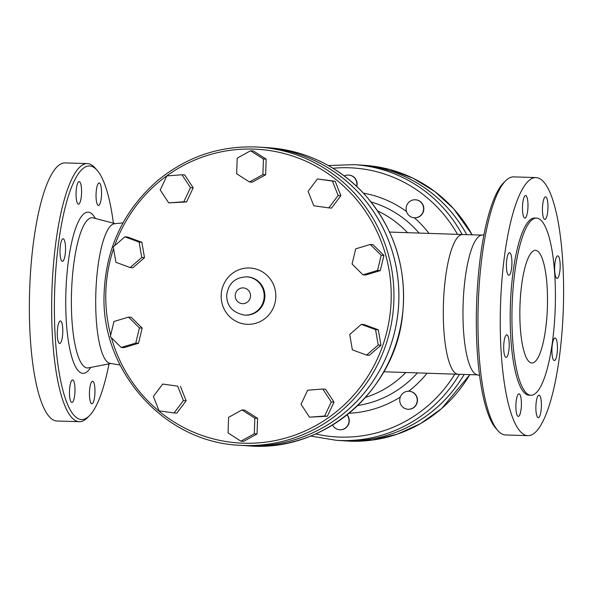 <?xml version="1.0" encoding="UTF-8"?>
<svg xmlns="http://www.w3.org/2000/svg" width="593" height="593" viewBox="0 0 593 593"><rect width="100%" height="100%" fill="white"/><g stroke="black" fill="none" stroke-linecap="round" stroke-linejoin="round"><path stroke-width="0.89" d="M408.392 391.217A9.021 8.747 -86.3 0 0 401.239 405.315A9.021 8.747 -86.3 0 0 417.22 400.809A9.021 8.747 -86.3 0 0 408.392 391.217M409.2 391.247A9.021 8.747 93.7 0 1 417.465 400.824A9.021 8.747 93.7 0 1 408.021 409.244M406.553 211.708A9.021 8.747 -86.3 0 0 421.742 214.303A9.021 8.747 -86.3 0 0 415.426 199.789A9.021 8.747 -86.3 0 0 406.553 211.708M415.552 199.797A9.021 8.747 93.7 0 1 423.817 209.373A9.021 8.747 93.7 0 1 414.388 217.794A110.973 107.629 -86.3 0 1 429.021 233.434M356.608 186.269A9.021 8.747 -86.3 0 0 344.355 175.965M348.84 175.098A9.021 8.747 93.7 0 1 356.816 186.461M347.135 414.811A9.021 8.747 93.7 0 1 339.811 429.74M332.569 425.04A9.021 8.747 -86.3 0 0 348.076 424.796A9.021 8.747 -86.3 0 0 346.994 414.93M162.697 384.056L153.372 396.406L159.057 410.867L174.068 412.965L183.393 400.609L177.707 386.154L162.697 384.056L177.707 386.154M180.442 386.332L186.135 400.794L183.393 400.609M186.135 400.794L176.81 413.143L174.068 412.965M128.525 317.114L113.96 321.495L110.305 336.668L121.209 347.468L135.775 343.095L139.429 327.914L128.525 317.114L131.261 317.299L142.172 328.092L139.429 327.914M142.172 328.092L138.517 343.273L135.775 343.095M138.517 343.273L123.952 347.646L121.209 347.468M124.878 236.829L127.621 237.007L141.868 242.285L139.125 242.1L124.878 236.829L113.278 246.925L115.924 262.299L130.163 267.569L141.771 257.473L139.125 242.1M141.868 242.285L144.507 257.651L141.771 257.473M144.507 257.651L132.906 267.754L130.163 267.569M181.969 174.757L184.712 174.935L193.199 187.84L190.457 187.662L181.969 174.757L166.855 175.921L160.221 189.99L168.701 202.902L183.823 201.739L190.457 187.662M193.199 187.84L186.565 201.916L183.823 201.739M186.565 201.916L168.701 202.902M250.565 150.763L253.307 150.941L266.161 159.161L265.642 174.772L262.907 174.594L263.425 158.983L250.565 150.763L237.185 158.161L236.674 173.779L249.527 181.992L262.907 174.594M266.161 159.161L263.425 158.983M265.642 174.772L252.27 182.17L249.527 181.992M317.425 178.975L335.171 181.25L340.864 195.712L331.539 208.069L328.796 207.884L338.121 195.534L332.436 181.073L317.425 178.975L308.101 191.331L313.793 205.786L328.796 207.884M340.864 195.712L338.121 195.534M335.171 181.25L332.436 181.073M370.284 244.472L373.027 244.65L383.93 255.45L380.276 270.623L365.711 275.004L362.968 274.826L377.533 270.445L381.195 255.272L370.284 244.472L355.718 248.852L352.064 264.026L362.968 274.826M380.276 270.623L377.533 270.445M383.93 255.45L381.195 255.272M361.33 324.371L364.065 324.549L378.312 329.819L380.958 345.193L369.35 355.289L366.615 355.111L378.215 345.015L375.569 329.641L361.33 324.371L349.722 334.467L352.368 349.84L366.615 355.111M378.312 329.819L375.569 329.641M380.958 345.193L378.215 345.015M322.792 389.038L325.527 389.223L334.015 402.128L327.38 416.204L309.524 417.183L324.638 416.019L331.272 401.95L322.792 389.038L307.671 390.201L301.036 404.278L309.524 417.183M334.015 402.128L331.272 401.95M327.38 416.204L324.638 416.019M228.587 417.346L228.075 432.957L240.928 441.177L254.308 433.779L254.827 418.161L241.966 409.948L228.587 417.346M254.827 418.161L257.562 418.339L244.709 410.126L241.966 409.948M257.562 418.339L257.043 433.957L254.308 433.779M257.043 433.957L243.671 441.355L240.928 441.177M469.804 374.628A138.125 133.959 93.7 0 1 346.423 440.977L340.945 440.614A138.125 133.959 -86.3 0 0 340.945 440.614A138.125 133.959 -86.3 0 0 464.208 374.457M466.758 234.65A138.125 133.959 -86.3 0 0 358.973 164.958A138.125 133.959 -86.3 0 0 358.965 164.958L354.288 164.654L328.366 165.543M310.673 436.048L336.253 440.31L340.916 440.614A138.125 133.959 -86.3 0 0 464.186 374.45M466.735 234.65A138.125 133.959 -86.3 0 0 358.95 164.958M258.785 147.108L263.722 147.427A149.399 144.9 -86.3 0 0 263.737 147.427L268.407 147.731A149.399 144.9 93.7 0 1 403.247 306.27A149.399 144.9 93.7 0 1 248.904 445.892L244.242 445.588A149.399 144.9 -86.3 0 0 244.242 445.588A149.399 144.9 -86.3 0 0 398.585 305.966A149.399 144.9 -86.3 0 0 263.752 147.427A149.399 144.9 93.7 0 1 398.8 301.022A149.399 144.9 93.7 0 1 244.22 445.588L239.283 445.269A149.399 144.9 -86.3 0 0 393.871 300.695A149.399 144.9 -86.3 0 0 258.785 147.108C220.759 145.137 186.869 156.448 157.108 181.043C123.166 211.034 105.487 249.001 104.064 294.951C101.151 370.373 163.453 441.867 239.283 445.269M97.089 170.235L95.11 167.989A129.104 31.436 91.8 0 0 87.349 163.609A129.104 31.436 91.8 0 0 51.947 290.6A129.104 31.436 91.8 0 0 79.314 421.69A129.104 31.436 91.8 0 0 87.327 417.806L89.447 415.686A126.85 30.888 -88.2 0 1 54.682 290.703A126.85 30.888 -88.2 0 1 97.089 170.235A126.85 30.888 -88.2 0 1 113.389 223.168M109.008 363.872A126.85 30.888 -88.2 0 1 89.447 415.686M91.848 403.803A11.274 2.743 -88.2 0 1 89.476 392.358A11.274 2.743 -88.2 0 1 92.575 381.269A11.274 2.743 -88.2 0 1 94.962 392.625A11.274 2.743 -88.2 0 1 91.871 403.811A11.274 2.743 -88.2 0 1 91.848 403.803M70.033 399.074A11.274 2.743 -88.2 0 1 69.5 391.054A11.274 2.743 -88.2 0 1 72.591 379.957A11.274 2.743 -88.2 0 1 74.985 391.313A11.274 2.743 -88.2 0 1 71.886 402.499A11.274 2.743 -88.2 0 1 70.033 399.074M57.299 332.036A11.274 2.743 -88.2 0 1 60.39 320.946A11.274 2.743 -88.2 0 1 62.776 332.302A11.274 2.743 -88.2 0 1 59.685 343.488A11.274 2.743 -88.2 0 1 57.299 332.036M61.086 241.974A11.274 2.743 -88.2 0 1 63.11 238.794A11.274 2.743 -88.2 0 1 65.504 250.15A11.274 2.743 -88.2 0 1 62.413 261.335A11.274 2.743 -88.2 0 1 60.019 249.883A11.274 2.743 -88.2 0 1 61.086 241.974M79.195 181.628A11.274 2.743 -88.2 0 1 81.56 193.036A11.274 2.743 -88.2 0 1 78.469 204.17A11.274 2.743 -88.2 0 1 76.074 192.718A11.274 2.743 -88.2 0 1 79.165 181.628A11.274 2.743 -88.2 0 1 79.195 181.628M101.003 186.365A11.274 2.743 -88.2 0 1 101.195 198.64A11.274 2.743 -88.2 0 1 98.445 205.474A11.274 2.743 -88.2 0 1 96.059 194.03A11.274 2.743 -88.2 0 1 99.15 182.94A11.274 2.743 -88.2 0 1 101.003 186.365M87.349 163.609L65.052 162.919A129.104 31.436 91.8 0 0 29.65 289.903A129.104 31.436 91.8 0 0 57.017 421L79.314 421.69M505.636 180.776L503.516 182.889A126.85 30.888 91.8 0 0 476.609 303.846A126.85 30.888 91.8 0 0 495.874 428.346L497.853 430.592A129.104 31.436 -88.2 0 1 478.247 303.875A129.104 31.436 -88.2 0 1 505.636 180.776A129.104 31.436 -88.2 0 1 513.649 176.884L535.953 177.581A129.104 31.436 -88.2 0 1 563.35 307.604A129.104 31.436 -88.2 0 1 527.911 435.662A129.104 31.436 -88.2 0 1 500.544 304.572A129.104 31.436 -88.2 0 1 535.953 177.581M527.911 435.662L505.614 434.965A129.104 31.436 -88.2 0 1 497.853 430.592M122.988 222.886L114.508 223.709A69.907 17.019 91.8 0 0 95.836 293.009A69.907 17.019 91.8 0 0 110.142 363.39L120.09 365.006M483.955 234.702L481.353 235.213A69.907 17.019 91.8 0 0 463.126 303.898A69.907 17.019 91.8 0 0 477.009 374.746L479.574 375.413M530.92 395.257L529.171 395.205A88.624 21.578 -88.2 0 1 510.388 305.21A88.624 21.578 -88.2 0 1 534.693 218.039L536.435 218.098A88.624 21.578 91.8 0 0 512.137 305.269A88.624 21.578 91.8 0 0 530.92 395.257A88.624 21.578 91.8 0 0 555.248 307.344A88.624 21.578 91.8 0 0 536.435 218.098M554.67 266.946A11.274 2.743 91.8 0 0 557.064 278.391A11.274 2.743 91.8 0 0 560.155 267.213A11.274 2.743 91.8 0 0 557.768 255.857A11.274 2.743 91.8 0 0 554.67 266.946M542.469 207.928A11.274 2.743 91.8 0 0 544.863 219.38A11.274 2.743 91.8 0 0 547.954 208.195A11.274 2.743 91.8 0 0 545.56 196.839A11.274 2.743 91.8 0 0 542.469 207.928M522.492 206.623A11.274 2.743 91.8 0 0 524.879 218.076A11.274 2.743 91.8 0 0 527.97 206.89A11.274 2.743 91.8 0 0 525.583 195.534A11.274 2.743 91.8 0 0 522.492 206.623M506.429 263.789A11.274 2.743 91.8 0 0 508.824 275.241A11.274 2.743 91.8 0 0 511.915 264.055A11.274 2.743 91.8 0 0 509.52 252.7A11.274 2.743 91.8 0 0 506.429 263.789M503.709 345.941A11.274 2.743 91.8 0 0 506.096 357.386A11.274 2.743 91.8 0 0 509.194 346.208A11.274 2.743 91.8 0 0 506.8 334.852A11.274 2.743 91.8 0 0 503.709 345.941M515.91 404.952A11.274 2.743 91.8 0 0 518.297 416.405A11.274 2.743 91.8 0 0 521.395 405.219A11.274 2.743 91.8 0 0 519.001 393.863A11.274 2.743 91.8 0 0 515.91 404.952M535.894 406.264A11.274 2.743 91.8 0 0 538.281 417.709A11.274 2.743 91.8 0 0 541.379 406.524A11.274 2.743 91.8 0 0 538.985 395.168A11.274 2.743 91.8 0 0 535.894 406.264M551.95 349.099A11.274 2.743 91.8 0 0 554.336 360.544A11.274 2.743 91.8 0 0 557.435 349.359A11.274 2.743 91.8 0 0 555.041 338.003A11.274 2.743 91.8 0 0 551.95 349.099M519.972 305.78A56.379 13.728 -88.2 0 1 535.435 250.328A56.379 13.728 -88.2 0 1 547.398 307.107A56.379 13.728 -88.2 0 1 531.928 363.027A56.379 13.728 -88.2 0 1 519.972 305.78M377.682 210.997A99.787 96.778 93.7 0 1 407.524 232.708M405.753 372.545A99.787 96.778 93.7 0 1 365.488 397.406M371.033 201.946A104.338 101.195 93.7 0 1 419.103 233.101M406.487 211.493A110.973 107.629 -86.3 0 0 363.45 193.133M333.014 168.271A134.744 130.682 93.7 0 1 457.507 234.361M454.801 374.161A134.744 130.682 93.7 0 1 315.632 433.95M349.047 413.262A110.973 107.629 -86.3 0 0 400.319 397.036M408.659 391.217A110.973 107.629 -86.3 0 0 427.027 373.264M417.368 372.938A104.338 101.195 93.7 0 1 357.72 405.516M358.973 164.958L364.458 165.321A138.125 133.959 93.7 0 1 472.139 234.821M114.568 245.806A147.146 142.713 93.7 0 1 275.967 151.667A147.146 142.713 93.7 0 1 391.135 300.592A147.146 142.713 93.7 0 1 266.198 442.067A147.146 142.713 93.7 0 1 111.432 337.788M110.691 335.06A147.146 142.713 93.7 0 1 113.582 248.675M275.812 297.004A28.19 27.337 -86.3 0 0 235.636 271.327A28.19 27.337 -86.3 0 0 234.013 320.124A28.19 27.337 -86.3 0 0 275.812 297.004M264.878 296.582A19.169 18.591 93.7 0 1 245.042 315.135L244.36 315.091A19.169 18.591 -86.3 0 0 264.189 296.537A19.169 18.591 -86.3 0 0 246.858 276.835L247.548 276.879A19.169 18.591 93.7 0 1 264.878 296.582M235.221 295.544A7.894 7.657 93.7 0 1 243.13 287.894A7.894 7.657 93.7 0 1 250.52 296.018A7.894 7.657 93.7 0 1 242.604 303.668A7.894 7.657 93.7 0 1 235.221 295.544M95.34 218.469A80.641 19.636 91.8 0 0 65.897 292.104A80.641 19.636 91.8 0 0 90.699 367.438M110.876 363.509L88.453 367.875A75.133 18.294 -88.2 0 1 71.523 292.282A75.133 18.294 -88.2 0 1 93.153 217.898L115.235 223.643M336.253 440.31A138.125 133.959 -86.3 0 0 459.427 374.302M462.162 234.509A138.125 133.959 -86.3 0 0 354.288 164.654M477.476 374.865L458.27 374.272A69.907 17.019 -88.2 0 1 443.453 303.282A69.907 17.019 -88.2 0 1 462.622 234.524L389.594 232.071M364.458 165.321L389.364 169.398L413.069 178.219L434.728 191.472L453.578 208.677L472.191 234.821M469.864 374.628L441.629 408.57L420.526 423.617L397.043 434.261L372.041 440.125L346.423 440.977M244.36 315.091C232.612 312.585 226.726 306.01 226.689 295.351C228.261 283.491 234.984 277.324 246.858 276.835M268.407 147.731C306.388 150.733 338.529 166.374 364.836 194.645C394.582 228.802 407.169 268.748 402.588 314.483C395.657 389.616 324.571 452.4 248.904 445.892M458.27 374.272L383.812 371.767M481.827 235.117L462.622 234.524"/></g></svg>
